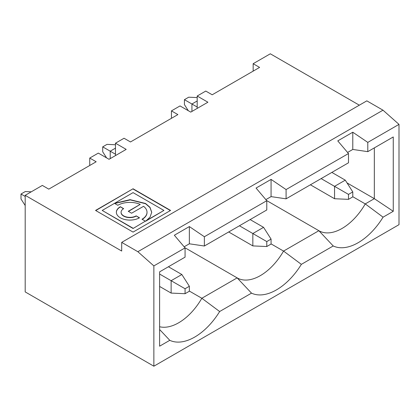<?xml version="1.0" encoding="UTF-8"?>
<svg xmlns="http://www.w3.org/2000/svg" width="420" height="420" viewBox="0 0 420 420"><rect width="100%" height="100%" fill="white"/><g stroke="black" fill="none" stroke-linecap="round" stroke-linejoin="round"><path stroke-width="0.63" d="M145.724 220.936L163.916 210.436L145.724 221.183L150.061 217.093L151.73 212.258L149.993 207.328L145.535 203.464L130.069 199.663L114.487 203.353L117.82 205.275A17.099 9.875 180 0 1 140.222 204.383L128.247 211.297L131.581 213.218L143.556 206.304A17.099 9.875 180 0 1 147.016 212.258A17.099 9.875 180 0 1 142.007 219.24L145.336 221.162L133.061 228.496L145.336 221.162M151.73 212.384L149.951 207.522L145.535 203.71L130.247 199.909L114.702 203.474M185.068 293.706L171.129 293.087L171.129 280.702L181.85 274.512L189.357 286.272L185.068 288.75L185.068 293.706L189.357 291.228L189.357 286.272M159.605 274.05L185.068 288.75M110.219 158.613L110.219 151.184L115.474 154.219M359.326 105.184L270.317 53.797L253.16 63.704L259.597 67.415L212.2 94.784L205.763 91.067L197.185 96.023L207.911 102.212L190.754 112.119L180.028 105.929L171.449 110.88L177.886 114.592L130.483 141.96L124.052 138.243L115.474 143.199L115.474 155.578M191.929 111.436L191.929 104.008L197.185 107.042M197.185 97.577L188.716 97.198L184.427 99.677L191.929 104.008L197.185 100.973M184.427 99.677L184.427 104.627L188.302 110.702M197.185 96.023L197.185 108.402M136.169 215.87L139.503 217.796A13.561 7.828 180 0 1 124.724 219.492A13.561 7.828 180 0 1 116.351 212.258A13.561 7.828 180 0 1 120.325 206.719L123.659 208.646A8.846 5.108 -0 0 0 121.07 212.258A8.846 5.108 -0 0 0 126.53 216.977A8.846 5.108 -0 0 0 136.169 215.87L139.288 217.917M252.84 245.91L252.84 233.525L266.779 241.573L266.779 246.53L252.84 245.91L228.69 231.966M352.784 196.712L365.258 203.91L383.072 217.177L393.256 211.297L374.336 198.671L365.258 203.91A46.252 26.707 -60 0 1 318.932 230.743A46.252 26.707 -60 0 1 318.859 230.701L333.218 245.963L301.361 264.353A52.348 30.224 -60 0 1 251.507 293.139L219.644 311.53A52.348 30.224 -60 0 1 169.79 340.316L159.605 346.195L159.605 271.85L185.068 257.15L185.068 247.889L153.862 265.907L137.855 251.711L121.695 242.377L366.828 100.853L382.993 110.182L399 124.378L399 224.674L153.862 366.203L153.862 265.907M184.931 247.732L237.148 277.877L251.507 293.139M159.605 326.739A46.252 26.707 120 0 0 201.831 298.263L189.357 291.065M219.644 311.53L201.831 298.263L237.148 277.877A46.252 26.707 120 0 0 237.221 277.919A46.252 26.707 120 0 0 283.547 251.087L271.068 243.889M181.85 274.512L168.425 266.758M120.325 206.719L123.448 208.772M116.356 212.384A13.561 7.828 180 0 1 120.325 206.971M265.86 199.631L271.068 196.623L286.083 198.833L348.495 162.797L348.495 153.536L286.083 189.567L271.068 179.398L256.058 188.066L266.779 200.713L204.372 236.744L189.357 226.574L174.347 235.242L185.068 247.889M286.083 198.833L286.083 189.567M163.916 210.436L133.061 192.623L102.207 210.436L133.061 228.249M393.256 211.297L393.256 136.957L367.794 151.657L352.784 149.447L352.784 132.221L337.769 140.889L348.495 153.536M115.474 148.15L110.219 151.184L102.711 146.853L102.711 151.804L106.591 157.878M153.862 366.203L25.184 291.911L25.184 195.326L42.341 185.419L48.773 189.137L96.17 161.768L89.738 158.056L98.317 153.101L109.037 159.296L126.194 149.389L115.474 143.199M239.416 225.776L252.84 233.525L263.566 227.335L271.068 239.096L266.779 241.573M266.779 246.53L271.068 244.052L271.068 239.096M31.264 191.814L25.289 191.552L21 194.024L21 198.98L25.184 205.532M331.853 172.41L345.277 180.159L334.551 186.349L348.495 194.397L348.495 199.353L334.551 198.734L334.551 186.349L321.127 178.6M147.011 212.384A17.099 9.875 180 0 1 147.016 212.504A17.099 9.875 180 0 1 142.217 219.361M171.129 293.087L159.605 286.435M334.551 198.734L310.401 184.79M170.588 210.436L133.061 188.769L95.54 210.436L133.061 232.097L170.588 210.436M121.695 242.377L121.695 251.045L25.184 195.326M137.855 251.711L382.993 110.182M352.784 132.221L367.794 142.391L399 124.378M333.218 245.963A52.348 30.224 120 0 0 383.072 217.177M367.794 151.657L367.794 142.391M115.474 144.753L107 144.375L102.711 146.853M133.061 188.769L95.749 210.556M352.784 149.447L347.576 152.455M184.149 246.803L189.357 243.799L189.357 226.574M253.16 63.704L253.16 71.132M171.449 110.88L171.449 118.309M345.277 180.159L352.784 191.924L348.495 194.397M266.647 200.555L318.859 230.701L283.547 251.087L301.361 264.353M347.025 182.905L374.336 198.671L374.336 147.877M25.184 196.439L21 194.024M263.566 227.335L250.136 219.587M170.373 210.556L133.061 189.016M189.357 243.799L204.372 246.01L266.779 209.974L266.779 200.713M204.372 246.01L204.372 236.744M121.07 212.384A8.846 5.108 -0 0 0 121.07 212.504A8.846 5.108 -0 0 0 126.53 217.224A8.846 5.108 -0 0 0 136.169 216.116M159.605 329.506L169.79 340.316M89.738 165.485L89.738 158.056M102.207 210.436L133.061 228.496M140.222 204.383L128.462 211.417M348.495 199.353L352.784 196.875L352.784 191.924M271.068 196.623L271.068 179.398"/></g></svg>

